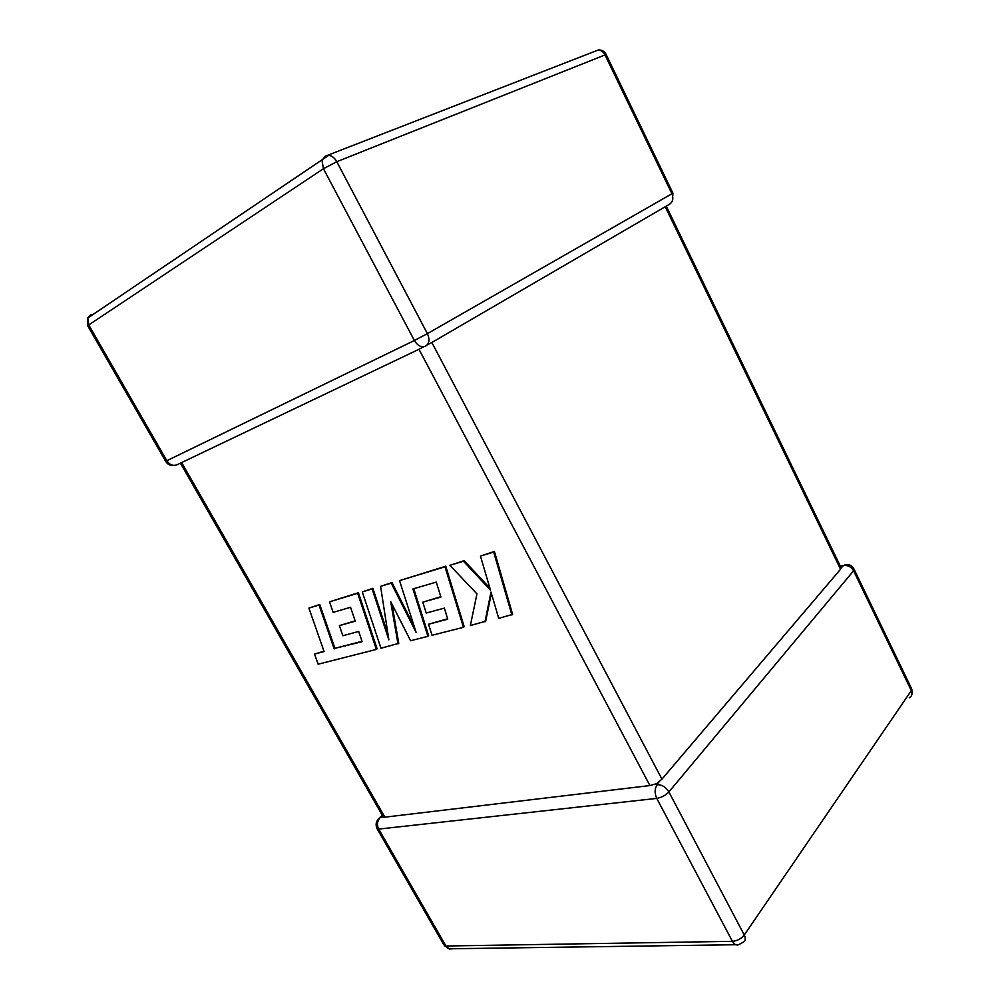 <?xml version="1.0" encoding="UTF-8"?>
<svg xmlns="http://www.w3.org/2000/svg" width="999" height="999" viewBox="0 0 999 999"><rect width="100%" height="100%" fill="white"/><g stroke="black" fill="none" stroke-linecap="round" stroke-linejoin="round"><path stroke-width="1.5" d="M657.217 784.69C661.937 784.64 665.834 787.062 668.88 791.932L744.267 934.989L911.325 690.621L853.583 570.804L668.88 791.932C665.571 795.404 661.525 797.564 656.755 798.401L378.708 829.083L445.966 946.016L732.417 941.333L656.755 798.401C654.445 793.131 654.595 788.561 657.217 784.69L656.643 783.666L649.912 785.564L418.968 349.288L423.651 346.778M840.334 566.133L843.943 565.297L840.946 567.407L840.559 569.23L661.937 779.145L656.643 783.666M377.647 822.052L379.62 817.819L383.004 816.508M89.535 316.833L91.009 314.36L87.75 318.044L88.761 324.937L87.687 325.774L165.659 461.288L414.373 340.509L323.439 168.719L88.761 324.937L166.858 460.739C169.818 465.01 173.289 466.308 177.26 464.647L181.643 462.562L384.877 817.17L381.456 817.045M596.415 50.737L598.239 50.025C601.136 50.212 603.396 51.848 605.007 54.933L606.281 54.808L672.889 193.082L671.915 193.769L605.007 54.933L336.788 161.701L427.397 333.641L671.915 193.769C673.726 198.539 672.827 202.098 669.218 204.433L431.843 342.495L661.937 779.145M181.643 462.562L418.968 349.288M384.877 817.17L649.912 785.564M427.247 344.892L431.843 342.495M362.025 641.333L334.927 648.326L319.755 604.47L308.903 608.091L324.088 651.56L314.535 654.07L323.963 651.211M314.535 654.07L318.119 664.21L376.373 649.412L357.667 593.294L329.52 601.835L333.167 612.375L350.549 607.28L355.244 621.166L339.385 625.624L342.857 635.739L358.716 631.43L362.15 641.695L334.927 648.326M334.19 648.9L319.006 605.019L319.755 604.47M319.006 605.019L308.903 608.091M376.373 649.412L377.11 648.826L358.429 592.732L329.52 601.835M357.667 593.294L358.429 592.732M355.132 620.841L339.385 625.624M398.014 643.918L390.659 601.548L410.577 640.734L427.922 636.326L412.924 588.96L436.263 582.105L440.921 597.077L422.789 602.172L426.236 613.049L444.355 608.116L447.739 619.18L428.534 624.238L432.043 635.277L463.449 627.297L445.017 566.808L399.538 580.606L416.158 632.517L391.208 583.129L380.582 586.351L388.861 639.847L372.115 588.923L362.275 591.908L380.969 648.251L398.751 643.331L391.945 604.083M427.922 636.326L428.646 635.726L413.773 588.711M440.809 596.715L422.789 602.172M447.627 618.793L428.534 624.238M463.449 627.297L464.185 626.685L445.766 566.221L399.538 580.606M445.017 566.808L445.766 566.221M414.36 626.91L391.97 582.554L380.582 586.351M391.208 583.129L391.97 582.554M388.037 634.502L372.877 588.349L362.275 591.908M372.115 588.923L372.877 588.349M484.977 621.84L490.996 592.07L498.726 618.344L512.624 614.373L494.43 551.448L480.444 556.068L490.484 590.159L463.449 561.213L464.198 560.626L449.912 565.322L476.96 593.893L470.354 625.549L485.701 621.216L491.358 593.306M511.9 614.997L493.681 552.047L494.43 551.448M493.681 552.047L480.444 556.068M489.885 588.111L464.198 560.626M463.449 561.213L449.912 565.322M843.656 565.596C847.889 565.059 851.198 566.795 853.583 570.804L853.808 568.693C851.485 564.934 848.188 563.798 843.943 565.297L845.841 564.71M840.559 569.23L665.222 206.756M606.181 54.558C604.507 51.211 601.86 49.7 598.239 50.025L325.287 156.194L321.978 160.277L323.439 168.719L336.788 161.701C334.615 157.842 331.918 155.719 328.683 155.32L87.75 318.044L87.825 326.011M427.397 333.641L414.373 340.509C417.744 345.916 421.491 347.789 425.599 346.129C429.358 343.644 429.945 339.485 427.397 333.641M174.65 465.409C170.704 466.058 167.707 464.697 165.659 461.288L165.622 461.213M735.714 944.729L452.11 948.75C449.662 949.525 447.614 948.613 445.966 946.016L444.343 945.641L449.825 949M732.417 941.333C734.24 944.492 736.35 945.616 738.736 944.679L742.519 942.569C745.454 941.333 746.028 938.81 744.267 934.989C741.221 938.76 737.274 940.871 732.417 941.333M443.718 944.567L377.185 828.92L378.708 829.083C376.71 824.787 377.123 821.016 379.932 817.756M376.71 827.971L377.185 828.92C375.212 824.699 376.024 820.991 379.62 817.819L382.317 815.271M854.245 569.58L911.325 688.099L911.325 690.621C912.661 693.868 911.975 696.228 909.277 697.702M345.192 646.078L345.929 645.504M657.005 784.29L659.34 781.555M841.258 567.882L842.781 566.083M654.507 784.365L656.88 784.078M672.414 200.712L672.914 193.169M912.012 693.368L911.862 689.372M840.946 567.407L666.246 206.106M383.329 817.045L180.382 463.086"/></g></svg>
